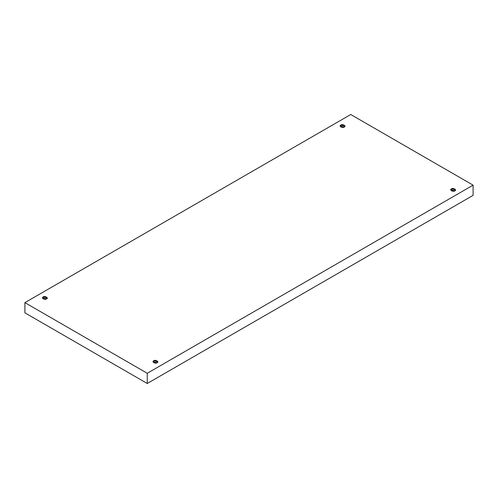 <?xml version="1.0" encoding="UTF-8"?>
<svg xmlns="http://www.w3.org/2000/svg" width="498" height="498" viewBox="0 0 498 498"><rect width="100%" height="100%" fill="white"/><g stroke="black" fill="none" stroke-linecap="round" stroke-linejoin="round"><path stroke-width="0.75" d="M340.9 125.073L340.209 126.038L344.236 127.002C342.848 128.49 338.323 125.876 340.9 125.073C342.288 123.591 346.807 126.199 344.236 127.002L344.927 126.038L340.9 125.073L340.9 127.002L340.9 125.073M43.189 296.957L42.498 297.922L46.526 298.881C45.137 300.369 40.612 297.76 43.189 296.957C44.577 295.47 49.097 298.084 46.526 298.881L47.217 297.922L43.189 296.957L43.189 298.881L43.189 296.957M153.764 360.801L153.073 361.76L157.1 362.725C155.712 364.212 151.193 361.598 153.764 360.801C155.152 359.313 159.677 361.922 157.1 362.725L157.791 361.76L153.764 360.801L153.764 362.725L153.764 360.801M451.474 188.916L450.783 189.881L454.811 190.846C453.423 192.328 448.903 189.719 451.474 188.916C452.863 187.429 457.388 190.043 454.811 190.846L455.502 189.881L451.474 188.916L451.474 190.846L451.474 188.916M147.252 383.485L473.1 195.359L473.1 185.156L147.252 373.282L147.252 383.485L147.252 373.282L24.9 302.641L350.748 114.515L473.1 185.156L473.1 195.359L147.252 383.485L24.9 312.844L24.9 302.641L24.9 312.844L147.252 383.485M147.252 373.282L473.1 185.156L350.748 114.515L24.9 302.641L147.252 373.282"/></g></svg>
